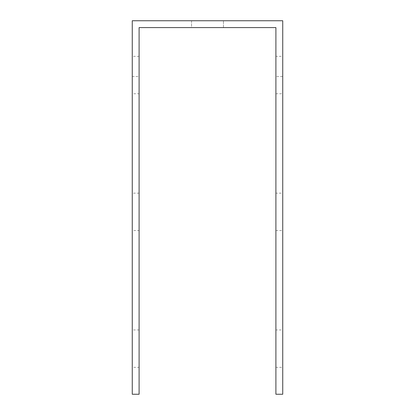 <?xml version="1.0" encoding="UTF-8"?>
<svg xmlns="http://www.w3.org/2000/svg" width="415" height="415" viewBox="0 0 415 415"><rect width="100%" height="100%" fill="white"/><g stroke="black" fill="none" stroke-linecap="round" stroke-linejoin="round"><path stroke-width="0.31" stroke-dasharray="2.08 1.56" d="M132.261 76.516L139.098 76.516L139.098 394.25L132.261 394.25L132.261 20.75L282.74 20.75L282.74 76.516L275.902 76.516L275.902 394.25L282.74 394.25L282.74 76.516M132.261 93.743L132.261 56.352L132.261 93.743L139.098 93.743L139.098 56.352L139.098 93.743M132.261 230.543L132.261 193.151L132.261 230.543L139.098 230.543L139.098 193.151L139.098 230.543M132.261 367.348L132.261 329.951L132.261 367.348L139.098 367.348L139.098 329.951L139.098 367.348M282.74 329.951L282.74 367.348L282.74 329.951L275.902 329.951L275.902 367.348L275.902 329.951M282.74 193.151L282.74 230.543L282.74 193.151L275.902 193.151L275.902 230.543L275.902 193.151M282.74 56.352L282.74 93.743L282.74 56.352L275.902 56.352L275.902 93.743L275.902 56.352M139.098 76.516L139.098 27.592L275.902 27.592L275.902 76.516M191.538 27.592L223.462 27.592L191.538 27.592L223.462 27.592L191.538 27.592L223.462 27.592L191.538 27.592L223.462 27.592L191.538 27.592L223.462 27.592L191.538 27.592L223.462 27.592L191.538 27.592L223.462 27.592L191.538 27.592L223.462 27.592L191.538 27.592L191.538 20.75L223.462 20.75L191.538 20.75L223.462 20.75L191.538 20.75L223.462 20.75L191.538 20.75L223.462 20.75L191.538 20.75L223.462 20.75L191.538 20.75L223.462 20.75L191.538 20.75L223.462 20.75L191.538 20.75L223.462 20.75L191.538 20.75L191.538 27.592M223.462 27.592L223.462 20.75L223.462 27.592M139.098 56.352L132.261 56.352M139.098 193.151L132.261 193.151M139.098 329.951L132.261 329.951M275.902 93.743L282.74 93.743M275.902 230.543L282.74 230.543M275.902 367.348L282.74 367.348"/><path stroke-width="0.62" d="M132.261 394.25L132.261 20.75L282.74 20.75L282.74 394.25L275.902 394.25L275.902 27.592L139.098 27.592L139.098 394.25L132.261 394.25"/></g></svg>

